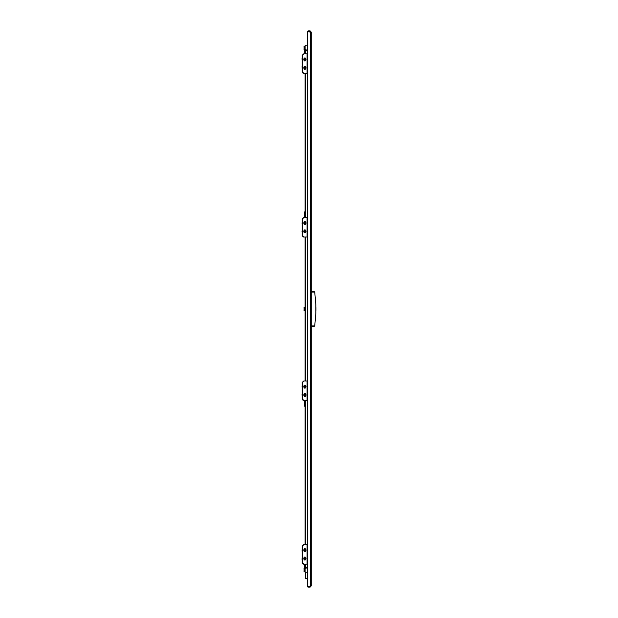 <?xml version="1.0" encoding="UTF-8"?>
<svg xmlns="http://www.w3.org/2000/svg" width="618" height="618" viewBox="0 0 618 618"><rect width="100%" height="100%" fill="white"/><g stroke="black" fill="none" stroke-linecap="round" stroke-linejoin="round"><path stroke-width="0.93" d="M310.406 31.858L310.406 586.142L307.617 586.142L307.617 31.858L311.24 32.097L311.24 585.903L310.406 586.142L311.24 585.903L310.406 586.737L310.684 585.903M311.24 32.097L310.406 31.263L310.406 31.819L307.617 31.819L307.617 31.178L310.406 31.178L308.49 30.9M310.128 30.9L310.406 31.263L307.617 31.263M307.617 586.737L310.406 586.822L307.617 586.737L307.617 586.181L310.406 586.181M305.099 567.896L305.099 572.083A0.695 0.695 0 0 0 305.802 572.778L307.617 572.778L305.941 572.778L305.099 571.944L305.099 568.035M305.099 46.056L305.941 45.222L307.617 45.222L305.802 45.222A0.695 0.695 0 0 0 305.099 45.917L305.099 49.131L305.941 49.965L307.617 49.965M305.941 49.965L305.941 50.8L307.617 50.8L305.099 50.8L305.099 53.874M305.099 73.411L305.099 217.443M305.099 236.988L305.099 381.012M305.099 400.557L305.099 544.589M305.099 564.126L305.099 567.2L307.617 567.2L305.941 567.2L305.099 568.869M307.617 568.035L305.941 568.035M304.056 568.622L304.056 571.356M305.099 568.622L303.986 568.622L304.265 569.989L305.099 569.989M305.099 571.356L303.986 571.356L304.265 569.989M304.056 307.633L304.056 310.367M305.099 307.633L303.986 307.633L304.265 309L305.099 309M305.099 310.367L303.986 310.367L304.265 309M305.099 49.965L305.099 46.404M305.099 50.8L305.099 49.131M304.056 46.644L304.056 49.378M305.099 46.644L303.986 46.644L304.265 48.011L305.099 48.011M305.099 49.378L303.986 49.378L304.265 48.011M305.748 572.778L305.748 578.695L307.617 578.695M304.519 568.622L305.099 568.452L304.519 568.452L304.519 565.941L305.099 565.941L304.519 565.431L305.099 565.586M304.519 564.126L304.519 565.431L305.099 565.431M305.099 404.118L304.519 404.118L305.099 403.763L304.519 403.763L304.519 401.252L305.099 401.252L304.519 400.742L305.099 400.897M305.099 404.28L304.519 404.28L304.519 406.142L305.099 406.142M304.519 400.557L305.099 400.742M305.099 52.414L304.519 52.569L305.099 52.059L304.519 52.059L304.519 49.548L305.099 49.548L304.519 49.378M305.099 52.569L304.519 52.569L304.519 53.874M305.099 217.157L304.519 217.157L305.099 216.802L304.519 216.802L304.519 214.291L305.099 214.291L304.519 213.782L305.099 213.936M305.099 217.312L304.519 217.443M305.099 213.782L304.519 213.782L304.519 211.92L305.099 211.92M305.346 558.27L305.392 558.548A0.695 0.494 -90 0 1 305.292 558.966L305.145 559.151A0.695 0.494 -90 0 1 304.836 559.236L304.651 559.151A0.695 0.494 -90 0 1 304.442 558.819L304.404 558.541A0.695 0.494 -90 0 1 304.504 558.124L304.651 557.938A0.695 0.494 -90 0 1 304.952 557.853L305.145 557.938A0.695 0.494 -90 0 1 305.346 558.27L304.952 558.27A0.695 0.494 90 0 0 304.751 557.938L304.751 557.876M305.392 558.548L304.983 558.27M305.292 558.966L304.898 558.966A0.695 0.494 90 0 0 304.998 558.548M305.145 559.151L304.751 559.151A0.695 0.494 90 0 1 304.643 559.213M302.233 559.081A0.556 0.394 -90 0 1 302.163 558.193L302.233 558.108M304.164 557.413A1.537 1.089 90 0 0 303.886 559.105A1.537 1.089 90 0 0 304.898 560.078A1.537 1.089 90 0 0 305.632 559.676A1.537 1.089 90 0 0 305.91 557.984A1.537 1.089 90 0 0 304.898 557.011A1.537 1.089 90 0 0 304.164 557.413M305.145 557.938L304.751 557.938M305.346 549.896L305.392 550.174A0.695 0.494 -90 0 1 305.292 550.592L305.145 550.777A0.695 0.494 -90 0 1 304.836 550.862L304.651 550.777A0.695 0.494 -90 0 1 304.442 550.445L304.404 550.167A0.695 0.494 -90 0 1 304.504 549.75L304.651 549.564A0.695 0.494 -90 0 1 304.952 549.479L305.145 549.564A0.695 0.494 -90 0 1 305.346 549.896L304.952 549.896A0.695 0.494 90 0 0 304.751 549.564L304.751 549.502M305.392 550.174L304.983 549.896M305.292 550.592L304.898 550.592A0.695 0.494 90 0 0 304.998 550.174M305.145 550.777L304.751 550.777A0.695 0.494 90 0 1 304.643 550.839M302.233 550.708A0.556 0.394 -90 0 1 302.163 549.819L302.233 549.734M304.164 549.039A1.537 1.089 90 0 0 303.886 550.731A1.537 1.089 90 0 0 304.898 551.704A1.537 1.089 90 0 0 305.632 551.302A1.537 1.089 90 0 0 305.91 549.611A1.537 1.089 90 0 0 304.898 548.637A1.537 1.089 90 0 0 304.164 549.039M305.145 549.564L304.751 549.564M305.933 558.548A1.468 1.035 -90 0 1 304.898 560.008A1.468 1.035 -90 0 1 303.863 558.548L303.863 558.548A1.468 1.035 -90 0 1 304.898 557.081A1.468 1.035 -90 0 1 305.933 558.548M305.933 550.174A1.468 1.035 -90 0 1 304.898 551.635A1.468 1.035 -90 0 1 303.863 550.174L303.863 550.174A1.468 1.035 -90 0 1 304.898 548.707A1.468 1.035 -90 0 1 305.933 550.174M302.727 545.988L303.708 544.589L302.233 545.988L302.727 545.988L302.727 562.735L302.233 562.735L303.222 564.126L307.231 564.126L307.617 544.589M303.708 544.589L307.231 544.589M307.617 564.126L307.231 564.126M302.233 545.988L302.233 562.735M302.727 562.735L303.708 564.126M302.109 558.927A0.556 0.394 -90 0 0 302.009 559.298L302.233 559.947M302.132 558.966L302.009 559.298A0.556 0.394 -90 0 0 302.063 559.576L302.225 559.923M302.225 551.55L302.048 551.132L302.225 551.55M302.109 550.553A0.556 0.394 -90 0 0 302.063 551.202M302.132 550.592L302.048 551.132M302.233 57.922A0.556 0.394 -90 0 0 302.009 58.424L302.233 58.015M302.233 66.296A0.556 0.394 -90 0 0 302.063 67.076L302.21 67.424M302.233 66.389L302.217 67.416M302.233 394.106A0.556 0.394 -90 0 0 302.009 394.608L302.233 394.207M302.233 385.732A0.556 0.394 -90 0 0 302.009 386.235L302.233 385.833M302.225 232.167L302.048 231.75L302.225 232.167M302.071 231.256A0.556 0.394 -90 0 0 302.063 231.82M302.048 231.341L302.048 231.75M302.225 223.793L302.009 223.168A0.556 0.394 -90 0 0 302.063 223.446L302.233 223.855M305.933 394.972A1.468 1.035 -90 0 1 304.898 396.439A1.468 1.035 -90 0 1 303.863 394.972L303.863 394.972A1.468 1.035 -90 0 1 304.898 393.504A1.468 1.035 -90 0 1 305.933 394.972M305.933 386.598A1.468 1.035 -90 0 1 304.898 388.065A1.468 1.035 -90 0 1 303.863 386.598L303.863 386.598A1.468 1.035 -90 0 1 304.898 385.13A1.468 1.035 -90 0 1 305.933 386.598M302.727 382.411L303.708 381.012L302.233 382.411L302.727 382.411L302.727 399.158L302.233 399.158L303.222 400.557L307.231 400.557L307.617 381.012M303.708 381.012L307.231 381.012M307.617 400.557L307.231 400.557M302.233 382.411L302.233 399.158M302.727 399.158L303.708 400.557M305.933 231.402A1.468 1.035 -90 0 1 304.898 232.87A1.468 1.035 -90 0 1 303.863 231.402L303.863 231.402A1.468 1.035 -90 0 1 304.898 229.935A1.468 1.035 -90 0 1 305.933 231.402M305.933 223.028A1.468 1.035 -90 0 1 304.898 224.496A1.468 1.035 -90 0 1 303.863 223.028L303.863 223.028A1.468 1.035 -90 0 1 304.898 221.561A1.468 1.035 -90 0 1 305.933 223.028M302.727 218.842L303.708 217.443L302.233 218.842L302.727 218.842L302.727 235.589L302.233 235.589L303.222 236.988L307.231 236.988L307.617 217.443M303.708 217.443L307.231 217.443M307.617 236.988L307.231 236.988M302.233 218.842L302.233 235.589M302.727 235.589L303.708 236.988M305.933 67.825A1.468 1.035 -90 0 1 304.898 69.293A1.468 1.035 -90 0 1 303.863 67.825L303.863 67.825A1.468 1.035 -90 0 1 304.898 66.365A1.468 1.035 -90 0 1 305.933 67.825M305.933 59.452A1.468 1.035 -90 0 1 304.898 60.919A1.468 1.035 -90 0 1 303.863 59.452L303.863 59.452A1.468 1.035 -90 0 1 304.898 57.992A1.468 1.035 -90 0 1 305.933 59.452M302.727 55.265L303.708 53.874L302.233 55.265L302.727 55.265L302.727 72.012L302.233 72.012L303.222 73.411L307.231 73.411L307.617 53.874M303.708 53.874L307.231 53.874M307.617 73.411L307.231 73.411M302.233 55.265L302.233 72.012M302.727 72.012L303.708 73.411M305.346 394.701L305.392 394.972A0.695 0.494 -90 0 1 305.292 395.389L305.145 395.574A0.695 0.494 -90 0 1 304.836 395.667L304.651 395.574A0.695 0.494 -90 0 1 304.442 395.25L304.404 394.972A0.695 0.494 -90 0 1 304.504 394.554L304.651 394.369A0.695 0.494 -90 0 1 304.952 394.276L305.145 394.369A0.695 0.494 -90 0 1 305.346 394.701L304.952 394.701A0.695 0.494 90 0 0 304.751 394.369L304.751 394.307M305.392 394.972L304.983 394.701M305.292 395.389L304.898 395.389A0.695 0.494 90 0 0 304.998 394.972M305.145 395.574L304.751 395.574A0.695 0.494 90 0 1 304.643 395.636M302.233 395.512A0.556 0.394 -90 0 1 302.163 394.624L302.233 394.539M304.164 393.844A1.537 1.089 90 0 0 303.886 395.528A1.537 1.089 90 0 0 304.898 396.509A1.537 1.089 90 0 0 305.632 396.099A1.537 1.089 90 0 0 305.91 394.415A1.537 1.089 90 0 0 304.898 393.434A1.537 1.089 90 0 0 304.164 393.844M305.145 394.369L304.751 394.369M305.346 231.124L305.392 231.402A0.695 0.494 -90 0 1 305.292 231.82L305.145 232.005A0.695 0.494 -90 0 1 304.836 232.098L304.651 232.005A0.695 0.494 -90 0 1 304.442 231.673L304.404 231.402A0.695 0.494 -90 0 1 304.504 230.985L304.651 230.8A0.695 0.494 -90 0 1 304.952 230.707L305.145 230.8A0.695 0.494 -90 0 1 305.346 231.124L304.952 231.124A0.695 0.494 90 0 0 304.751 230.8L304.751 230.738M305.392 231.402L304.983 231.124M305.292 231.82L304.898 231.82A0.695 0.494 90 0 0 304.998 231.402M305.145 232.005L304.751 232.005A0.695 0.494 90 0 1 304.643 232.067M302.233 231.943A0.556 0.394 -90 0 1 302.163 231.055L302.233 230.97M304.164 230.275A1.537 1.089 90 0 0 303.886 231.959A1.537 1.089 90 0 0 304.898 232.94A1.537 1.089 90 0 0 305.632 232.53A1.537 1.089 90 0 0 305.91 230.846A1.537 1.089 90 0 0 304.898 229.865A1.537 1.089 90 0 0 304.164 230.275M305.145 230.8L304.751 230.8M305.346 67.555L305.392 67.833A0.695 0.494 -90 0 1 305.292 68.25L305.145 68.436A0.695 0.494 -90 0 1 304.836 68.521L304.651 68.436A0.695 0.494 -90 0 1 304.442 68.104L304.404 67.825A0.695 0.494 -90 0 1 304.504 67.408L304.651 67.223A0.695 0.494 -90 0 1 304.952 67.138L305.145 67.223A0.695 0.494 -90 0 1 305.346 67.555L304.952 67.555A0.695 0.494 90 0 0 304.751 67.223L304.751 67.161M305.392 67.833L304.983 67.555M305.292 68.25L304.898 68.25A0.695 0.494 90 0 0 304.998 67.833M305.145 68.436L304.751 68.436A0.695 0.494 90 0 1 304.643 68.498M302.233 68.366A0.556 0.394 -90 0 1 302.163 67.478L302.233 67.393M304.164 66.698A1.537 1.089 90 0 0 303.886 68.389A1.537 1.089 90 0 0 304.898 69.363A1.537 1.089 90 0 0 305.632 68.961A1.537 1.089 90 0 0 305.91 67.269A1.537 1.089 90 0 0 304.898 66.296A1.537 1.089 90 0 0 304.164 66.698M305.145 67.223L304.751 67.223M305.346 386.327L305.392 386.598A0.695 0.494 -90 0 1 305.292 387.015L305.145 387.2A0.695 0.494 -90 0 1 304.836 387.293L304.651 387.2A0.695 0.494 -90 0 1 304.442 386.876L304.404 386.598A0.695 0.494 -90 0 1 304.504 386.18L304.651 385.995A0.695 0.494 -90 0 1 304.952 385.902L305.145 385.995A0.695 0.494 -90 0 1 305.346 386.327L304.952 386.327A0.695 0.494 90 0 0 304.751 385.995L304.751 385.933M305.392 386.598L304.983 386.327M305.292 387.015L304.898 387.015A0.695 0.494 90 0 0 304.998 386.598M305.145 387.2L304.751 387.2A0.695 0.494 90 0 1 304.643 387.262M302.233 387.138A0.556 0.394 -90 0 1 302.163 386.25L302.233 386.165M304.164 385.47A1.537 1.089 90 0 0 303.886 387.154A1.537 1.089 90 0 0 304.898 388.135A1.537 1.089 90 0 0 305.632 387.725A1.537 1.089 90 0 0 305.91 386.041A1.537 1.089 90 0 0 304.898 385.06A1.537 1.089 90 0 0 304.164 385.47M305.145 385.995L304.751 385.995M305.346 222.75L305.392 223.028A0.695 0.494 -90 0 1 305.292 223.446L305.145 223.631A0.695 0.494 -90 0 1 304.836 223.724L304.651 223.631A0.695 0.494 -90 0 1 304.442 223.299L304.404 223.028A0.695 0.494 -90 0 1 304.504 222.611L304.651 222.426A0.695 0.494 -90 0 1 304.952 222.333L305.145 222.426A0.695 0.494 -90 0 1 305.346 222.75L304.952 222.75A0.695 0.494 90 0 0 304.751 222.426L304.751 222.364M305.392 223.028L304.983 222.75M305.292 223.446L304.898 223.446A0.695 0.494 90 0 0 304.998 223.028M305.145 223.631L304.751 223.631A0.695 0.494 90 0 1 304.643 223.693M302.233 223.569A0.556 0.394 -90 0 1 302.163 222.681L302.233 222.596M304.164 221.901A1.537 1.089 90 0 0 303.886 223.585A1.537 1.089 90 0 0 304.898 224.566A1.537 1.089 90 0 0 305.632 224.156A1.537 1.089 90 0 0 305.91 222.472A1.537 1.089 90 0 0 304.898 221.491A1.537 1.089 90 0 0 304.164 221.901M305.145 222.426L304.751 222.426M305.346 59.181L305.392 59.459A0.695 0.494 -90 0 1 305.292 59.876L305.145 60.062A0.695 0.494 -90 0 1 304.836 60.147L304.651 60.062A0.695 0.494 -90 0 1 304.442 59.73L304.404 59.452A0.695 0.494 -90 0 1 304.504 59.034L304.651 58.849A0.695 0.494 -90 0 1 304.952 58.764L305.145 58.849A0.695 0.494 -90 0 1 305.346 59.181L304.952 59.181A0.695 0.494 90 0 0 304.751 58.849L304.751 58.787M305.392 59.459L304.983 59.181M305.292 59.876L304.898 59.876A0.695 0.494 90 0 0 304.998 59.459M305.145 60.062L304.751 60.062A0.695 0.494 90 0 1 304.643 60.124L304.836 60.147M302.233 59.992A0.556 0.394 -90 0 1 302.163 59.104L302.233 59.019M304.164 58.324A1.537 1.089 90 0 0 303.886 60.016A1.537 1.089 90 0 0 304.898 60.989A1.537 1.089 90 0 0 305.632 60.587A1.537 1.089 90 0 0 305.91 58.895A1.537 1.089 90 0 0 304.898 57.922A1.537 1.089 90 0 0 304.164 58.324M305.145 58.849L304.751 58.849M311.24 325.887L314.74 325.887L315.852 313.187L315.852 304.813L314.74 292.113L311.24 292.113M311.24 291.557L314.176 291.557L314.74 292.113M314.74 325.887L314.176 326.443L311.24 326.443M315.991 308.583C315.991 306.86 315.991 306.86 315.991 308.583M315.852 306.945L315.991 307.741M315.991 310.259L315.852 311.055M315.991 309.417C315.991 311.14 315.991 311.14 315.991 309.417M314.176 326.443L314.732 325.933M314.176 291.557L314.732 292.067M309.711 30.9L308.312 30.9M309.711 587.1L308.312 587.1M310.128 587.1L307.973 587.1M305.802 50.8L305.802 53.874M305.802 73.411L305.802 217.443M305.802 236.988L305.802 381.012M305.802 400.557L305.802 544.589M305.802 564.126L305.802 567.2M304.62 568.452L304.62 565.941M305.099 568.521L304.527 568.521M304.527 565.879L305.099 565.879M304.62 403.763L304.62 401.252M305.099 403.832L304.527 403.832M304.527 401.19L305.099 401.19M304.62 52.059L304.62 49.548M305.099 52.121L304.527 52.121M304.527 49.479L305.099 49.479M304.62 216.802L304.62 214.291M305.099 216.872L304.527 216.872M304.527 214.222L305.099 214.222M307.084 544.589L307.084 564.126M307.084 381.012L307.084 400.557M307.084 217.443L307.084 236.988M307.084 53.874L307.084 73.411"/></g></svg>
